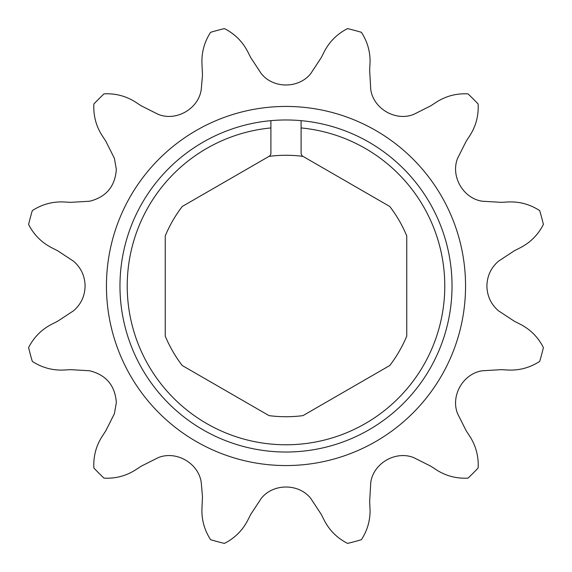 <?xml version="1.0" encoding="UTF-8"?>
<svg xmlns="http://www.w3.org/2000/svg" width="572" height="572" viewBox="0 0 572 572"><rect width="100%" height="100%" fill="white"/><g stroke="black" fill="none" stroke-linecap="round" stroke-linejoin="round"><path stroke-width="0.86" d="M270.906 127.935A158.78 158.78 0 0 0 127.22 286A158.78 158.78 0 0 0 286 444.78A158.78 158.78 0 0 0 444.78 286A158.78 158.78 0 0 0 301.094 127.935L301.094 120.656A166.03 166.03 0 0 1 452.03 286A166.03 166.03 0 0 1 286 452.03A166.03 166.03 0 0 1 119.97 286A166.03 166.03 0 0 1 270.906 120.656L270.906 153.089A3.804 3.804 0 0 1 269.019 156.378A130.731 130.731 0 0 1 302.981 156.378A3.804 3.804 0 0 1 301.094 153.089L301.094 127.935M201.237 482.396L202.488 496.739L201.987 507.721C201.394 519.276 204.275 529.937 210.618 539.696A264.657 264.657 0 0 0 224.431 543.4C234.806 538.116 242.628 530.323 247.89 520.019L250.672 514.485L261.211 498.462C273.173 483.176 298.87 483.233 310.789 498.462L321.328 514.485L324.109 520.019C329.372 530.323 337.194 538.116 347.569 543.4A264.657 264.657 0 0 0 361.382 539.696C367.138 530.873 370.041 521.228 370.098 510.767L369.648 501.537L370.763 482.396C373.48 463.17 395.76 450.378 413.699 457.607L430.838 466.216L436.014 469.612C445.724 475.904 456.392 478.743 468.018 478.128A264.657 264.657 0 0 0 478.128 468.018L478.228 464.793C478.163 454.34 475.289 444.744 469.612 436.014L466.216 430.838L457.607 413.699C450.343 395.688 463.241 373.473 482.396 370.763L501.537 369.648L507.721 370.012C519.276 370.606 529.937 367.724 539.696 361.382A264.657 264.657 0 0 0 543.4 347.569C538.116 337.194 530.323 329.372 520.019 324.109L514.485 321.328L498.462 310.789C490.955 304.225 487.101 295.96 486.908 286C487.122 275.99 490.976 267.725 498.462 261.211L514.485 250.672L520.019 247.89C530.323 242.628 538.116 234.806 543.4 224.431A264.657 264.657 0 0 0 539.696 210.618C529.937 204.275 519.276 201.394 507.721 201.987L501.537 202.352L482.396 201.237C463.17 198.52 450.378 176.24 457.607 158.301L466.216 141.162L469.612 135.986C475.289 127.256 478.163 117.66 478.228 107.207L478.128 103.982A264.657 264.657 0 0 0 468.018 93.872C456.392 93.257 445.724 96.096 436.014 102.388L430.838 105.784L413.699 114.393C395.688 121.657 373.473 108.759 370.763 89.604L369.648 70.463L370.098 61.233C370.041 50.772 367.138 41.127 361.382 32.304A264.657 264.657 0 0 0 347.569 28.6C337.194 33.884 329.372 41.677 324.109 51.98L321.328 57.515L310.789 73.538C298.87 88.767 273.173 88.824 261.211 73.538L250.672 57.515L247.89 51.98C242.628 41.677 234.806 33.884 224.431 28.6A264.657 264.657 0 0 0 210.618 32.304C204.275 42.063 201.394 52.724 201.987 64.279L202.488 75.261L201.237 89.604C198.52 108.83 176.24 121.621 158.301 114.393L141.162 105.784L135.986 102.388C126.276 96.096 115.608 93.257 103.982 93.872A264.657 264.657 0 0 0 93.872 103.982C93.257 115.608 96.096 126.276 102.388 135.986L105.784 141.162L114.393 158.301L116.345 169.369C115.101 186.451 106.192 197.075 89.604 201.237L70.463 202.352L64.279 201.987C52.724 201.394 42.063 204.275 32.304 210.618A264.657 264.657 0 0 0 28.6 224.431C33.884 234.806 41.677 242.628 51.98 247.89L57.515 250.672L73.538 261.211C81.045 267.775 84.899 276.04 85.092 286C84.878 296.01 81.024 304.275 73.538 310.789L57.515 321.328L51.98 324.109C41.677 329.372 33.884 337.194 28.6 347.569A264.657 264.657 0 0 0 32.304 361.382C42.063 367.724 52.724 370.606 64.279 370.012L70.463 369.648L89.604 370.763C106.206 374.939 115.115 385.557 116.345 402.631L114.393 413.699L105.784 430.838L102.388 436.014C96.096 445.724 93.257 456.392 93.872 468.018A264.657 264.657 0 0 0 103.982 478.128C115.608 478.743 126.276 475.904 135.986 469.612L141.162 466.216L158.301 457.607C176.312 450.343 198.527 463.241 201.237 482.396M301.094 120.656A166.03 166.03 0 0 0 270.906 120.656M269.019 156.378L182.232 206.485A130.731 130.731 0 0 0 165.251 235.893L165.251 336.107A130.731 130.731 0 0 0 182.232 365.515L269.019 415.622A130.731 130.731 0 0 0 302.981 415.622L389.768 365.515A130.731 130.731 0 0 0 406.749 336.107L406.749 235.893A130.731 130.731 0 0 0 389.768 206.485L302.981 156.378M465.558 286A179.558 179.558 0 0 1 286 465.558A179.558 179.558 0 0 1 106.442 286A179.558 179.558 0 0 1 286 106.442A179.558 179.558 0 0 1 465.558 286"/></g></svg>
